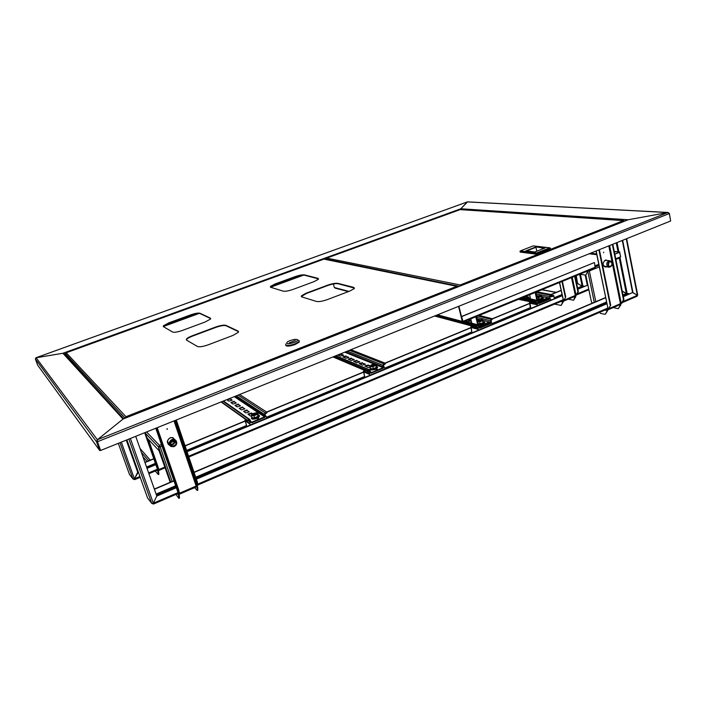 <?xml version="1.0" encoding="UTF-8"?>
<svg xmlns="http://www.w3.org/2000/svg" width="706" height="706" viewBox="0 0 706 706"><rect width="100%" height="100%" fill="white"/><g stroke="black" fill="none" stroke-linecap="round" stroke-linejoin="round"><path stroke-width="1.06" d="M303.562 275.137L270.566 287.236M199.18 313.411L163.28 326.578L168.981 323.18L190.682 315.229C195.2 313.685 198.333 313.137 200.08 313.588L210.715 318.618M301.815 275.269L270.575 286.724M197.548 313.49L163.739 325.872M64.511 354.218L62.913 353.265L64.449 354.033L65.534 353.635M669.262 213.362L667.797 212.532L669.306 213.539L97.419 441.735L97.375 439.732L96.563 441.832L97.419 441.735L100.605 450.463L97.251 441.073L100.464 450.269L99.749 450.56L37.674 365.178L35.362 358.975L36.085 357.739L62.913 353.265L460.824 208.764L460.683 209.603L460.824 208.764L628.128 219.76L123.02 419.055L123.674 418.79L123.02 419.055L62.913 353.265L35.856 357.818M36.006 357.748L467.337 201.898L460.824 208.764L467.575 201.872M667.797 212.532L628.128 219.76L667.797 212.532L467.354 201.907L36.085 357.739L97.375 439.732L123.02 419.055L97.375 439.732L667.797 212.532M100.605 450.463L670.665 220.969L669.306 213.539M669.341 213.336L670.629 220.784M63.964 353.697L63.469 353.874M603.586 252.166L603.701 252.722L603.586 252.166M606.525 266.886L605.563 267.053C602.43 265.341 602.315 263.064 605.218 260.223L607.513 260.496M606.145 266.833L605.563 267.053M620.062 304.63L620.442 303.686L621.721 303.368L623.919 299.582L612.843 244.25M574.878 296.344L575.328 295.452L576.52 295.152L578.346 291.569L575.063 276.143M605.827 259.993L607.134 260.452M608.678 308.849L608.484 309.607L608.034 309.193M589.201 270.354L595.829 301.674M588.875 270.495L589.431 270.954L599.27 266.921M564.076 300.182L563.909 300.994L563.335 300.35L559.461 282.541M568.233 299.185L573.616 300.209L575.081 296.317M574.596 296.52L575.84 296.494L575.355 295.84M575.84 296.494L573.616 300.209M572.239 277.308L576.096 295.337L577.914 291.746L574.631 276.328M563.626 301.047L562.867 301.921L563.459 300.571M563.309 301.744L561.129 305.451L554.554 304.127M561.129 305.451L562.867 301.921L560.802 301.515M587.754 270.945L588.222 271.069M592.387 303.13L591.425 301.912L585.812 275.146L587.798 271.245L585.803 275.128L579.767 274.219M563.962 300.403L565.735 296.829L563.962 300.403M561.941 281.526L565.294 297.005M562.382 281.341L565.735 296.829M587.268 271.148L589.431 270.954M594.284 302.327L587.798 271.245L589.069 270.901M613.267 307.551L618.297 308.698L620.459 304.974L620.133 304.604M619.63 304.815L620.909 304.78L620.468 304.11M620.909 304.78L618.297 308.698M608.131 309.687L607.337 310.622L607.972 309.166M599.641 312.352L600.435 313.367L605.236 314.338L607.337 310.622L604.821 310.128M607.787 310.419L605.236 314.338M609.605 245.547L621.271 303.562L623.469 299.776L612.376 244.435M623.469 299.776L623.919 299.582M599.368 249.668L610.716 305.248L608.131 309.21L596.014 251.027M596.173 250.957L608.131 309.21L610.716 305.248M598.9 249.862L610.258 305.442M167.031 428.701L167.251 429.327L167.031 428.701M167.022 429.345L167.287 428.692M169.855 445.442C166.466 443.05 166.572 440.509 170.155 437.808L172.873 437.632M169.749 445.292L168.31 444.453M196.197 486.884L196.153 486.063L197.609 485.71L197.459 482.41L176.297 419.991M179.13 493.529L179.598 493.176L179.792 494.023L179.13 493.573M159.671 445.989L159.238 446.889L160.05 446.766L159.459 445.371L160.209 446.942L172.176 481.466M160.05 446.766L161.983 446.21M158.382 469.887L158.841 469.561L159.026 470.373L158.735 469.781L157.932 471.414L158.532 471.158L158.903 474.291L158.303 474.538L155.285 471.034M158.929 470.346L158.532 471.158M147.033 461.468L142.903 456.685M158.303 474.538L157.932 471.414L156.979 470.32M146.583 431.948L159.459 445.371L158.594 447.119L159.238 446.854M144.854 432.646L158.594 447.119L158.991 450.613L147.333 438.205L144.721 432.699L147.333 438.223L157.412 467.054L158.012 466.807L158.391 469.984L157.756 470.125M144.677 432.716L157.791 470.231L157.412 467.054M148.436 439.379L158.012 466.807M170.208 482.304L159.009 450.649L158.612 447.145L160.209 446.942M170.737 482.083L158.612 447.145L159.247 446.88M194.653 487.634L197.186 490.458L197.036 487.211L196.339 486.84M196.7 486.866L197.662 486.946L196.206 486.205M197.662 486.946L197.812 490.193L197.186 490.458M179.668 493.988L178.6 495.153L178.945 493.741M175.97 494.412L178.865 498.365L178.6 495.153L177.418 493.794M179.236 494.871L179.5 498.092L178.865 498.365M174.77 420.599L196.974 485.984L196.824 482.683L175.644 420.255M196.824 482.683L197.459 482.41M157.209 427.677L178.865 490.379L179.139 493.653L178.45 493.794M155.77 428.251L178.494 493.935L178.221 490.652L178.865 490.379M156.538 427.942L178.221 490.652M611.731 262.129L610.955 261.52C608.316 261.617 607.478 263.126 608.44 266.056L610.478 266.7C612.27 265.615 612.684 264.088 611.731 262.129M610.593 266.656L609.013 267.221L607.354 266.339C606.172 263.453 606.922 261.591 609.605 260.761L611.281 261.652M606.728 260.399L605.183 260.24M606.18 260.037L607.019 260.435M606.198 260.329L604.46 260.69M608.651 265.8L609.86 266.444C611.82 265.844 612.367 264.494 611.511 262.385L610.293 261.741C608.343 262.341 607.795 263.7 608.651 265.8M608.404 265.377L608.854 262.429M604.204 266.541L605.739 266.78M603.639 265.924L608.607 267.168M606.03 266.824L605.095 266.992M171.708 446.28L173.985 446.483C176.438 445.301 177.082 443.589 175.891 441.347L175.017 440.632C171.62 438.682 168.143 444.612 171.708 446.28M174.982 439.75L176.023 440.597C177.435 443.271 176.676 445.31 173.747 446.713L171.046 446.474C167.163 444.692 170.27 438.117 174.338 439.494L174.982 439.75M169.722 445.248L168.284 444.427M174.576 439.353L172.582 437.791C168.531 436.423 165.442 442.962 169.308 444.727M174.797 441.012L174.329 440.818C170.64 441.365 169.837 443.059 171.929 445.901L172.379 446.086C176.076 445.557 176.888 443.862 174.797 441.012M170.799 444.674L171.046 444.754C173.764 444.833 174.938 443.553 174.567 440.897M173.297 437.932L170.843 437.588M167.428 441.003L169.237 444.851M174.4 440.844C174.223 443.094 173.005 444.312 170.737 444.506M126.277 440.129L137.696 472.226L134.467 478.818L132.975 478.977L134.678 479.639L121.344 442.115M585.177 275.031L587.286 285.092L587.957 285.356L585.512 275.084M579.644 274.272L582.15 286.142L582.9 286.027L582.591 286.698L577.94 283.556L576.749 284.05M575.964 275.781L577.623 283.512M576.264 275.658L577.605 283.503L582.15 286.151L577.596 288.039M129.842 474.891L129.41 474.282M133.849 479.021L134.599 479.603M577.605 283.503L576.714 283.874M561.155 290.307L550.971 294.517M529.332 303.456L492.382 318.733M470.708 327.69L385.026 363.105M363.352 372.062L266.63 412.039M245.053 420.952L185.034 445.76M153.758 458.688L144.906 462.351M136.179 465.951L135.561 466.207M561.191 290.484L551.289 294.579L536.754 291.843M529.368 303.642L492.673 318.803L479.127 315.458M470.743 327.875L385.273 363.202L350.873 349.708M363.405 372.247L266.824 412.172L239.643 394.486M245.114 421.147L185.104 445.954M153.829 458.882L144.977 462.545M136.249 466.145L135.631 466.41M139.947 476.541L134.475 478.827L138.323 471.97M147.024 468.352L155.849 464.68M187.055 451.708L562.32 295.673M577.843 289.213L587.621 285.153L577.808 289.036M137.626 472.023L138.252 471.767M146.954 468.149L155.779 464.477M186.984 451.505L562.285 295.487M549.903 296.997L552.86 296.414L553.628 295.408M549.833 296.679L553.628 295.461L550.636 295.399M552.489 295.867C552.824 295.32 552.171 295.276 550.539 295.735L550 296.193L552.489 295.867L550.318 296.344M135.728 436.326L156.803 496.071L153.317 503.21L151.693 503.352L153.537 504.058L153.317 503.202L156.803 496.08L176.35 487.722M637.686 294.931L637.359 295.364L632.964 292.593L622.648 240.296M623.301 296.502L632.576 292.531L622.295 240.437M623.345 296.714L632.576 292.54L637.359 295.373L636.962 296.317M626.319 293.519L627.149 293.405L626.822 294.12L622.18 290.925L626.337 293.528L622.992 294.958M148.004 498.551L147.536 497.889M152.681 503.422L153.431 504.013M605.563 297.544L194 472.208M173.923 480.724L154.323 489.046M605.598 297.747L194.079 472.438M174.003 480.954L154.402 489.276M196.365 479.171L606.833 303.765M156.714 495.841L176.262 487.493M196.286 478.933L606.789 303.554M626.275 238.84L637.359 295.364L622.718 301.665M99.749 450.56L96.563 441.832L35.362 358.975M624.722 221.066L623.46 220.607L624.581 221.119M460.171 209.62L623.777 220.572M460.4 285.895L460.188 284.959L623.46 220.607L460.18 209.611L326.516 258.175M459.765 286.142L460.188 284.959L326.719 258.114L326.137 259.455M460.224 285.965L460.268 285.4L460.127 286.009M536.869 254.248L550.468 248.891L550.283 248.027L536.675 253.383L520.004 251.257L520.198 252.095L536.869 254.248L536.684 252.977L549.798 247.815L533.224 245.882L520.348 250.904L536.684 252.977M536.816 251.221L535.951 247.303L526.588 250.965M544.273 248.291L535.951 246.906L545.058 247.982L534.821 251.998L525.82 250.868L535.951 246.906M550.283 248.027L549.798 247.815M270.363 287.104L275.066 284.324L295.134 276.981C299.353 275.534 302.512 274.952 304.613 275.234L318.565 278.905M301.285 296.626L306.166 293.59L327.602 285.568C332.129 283.997 335.597 283.38 338.015 283.724L354.474 288.092M186.322 339.957L186.587 339.392C187.478 338.377 189.393 337.309 192.332 336.18L215.674 327.443C220.537 325.748 223.978 325.175 225.991 325.722L238.619 331.723M293.122 289.389L314.002 281.65L318.344 279.294L317.947 278.305L304.515 274.908C302.415 274.625 299.256 275.208 295.037 276.646L274.969 283.997L270.451 286.415L270.725 287.298L283.212 291.154C285.33 291.525 288.639 290.934 293.122 289.389M182.483 330.399L205.146 321.998L210.485 319.077L210.362 318.106L199.966 313.243C198.218 312.793 195.085 313.34 190.576 314.894L168.866 322.836L163.351 325.828L163.395 326.657L172.67 332.049C174.391 332.614 177.665 332.067 182.483 330.399M327.407 299.573L349.779 291.084L354.191 288.63L353.68 287.36L337.918 283.362C335.5 283.027 332.032 283.635 327.505 285.215L306.06 293.228L301.436 295.779L301.789 296.908L316.473 301.444C318.927 301.894 322.58 301.268 327.407 299.573M208.323 344.775L232.795 335.482L238.31 332.367L238.169 331.096L225.876 325.351C223.864 324.813 220.422 325.387 215.559 327.081L192.208 335.809C189.27 336.938 187.364 338.006 186.463 339.021L186.508 340.107L197.495 346.496C199.498 347.175 203.107 346.602 208.323 344.775M458.097 286.804L456.764 286.309L457.876 286.892M324.001 259.093L457.197 286.265M65.905 354.739L66.055 352.823M125.844 417.89L125.942 416.699L125.244 418.128M285.656 345.119C286.239 346.628 289.407 346.425 295.161 344.51L299.15 342.181L299.273 341.06M285.78 344.007C285.295 346.037 288.366 346.002 294.984 343.901L298.973 341.58L299.3 340.804L297.906 340.071M289.91 340.663L287.519 341.836C285.392 344.175 287.607 344.387 294.146 342.481C296.467 341.536 297.641 340.689 297.685 339.957C296.802 338.959 294.217 339.198 289.91 340.663M289.328 342.807L295.17 340.53L289.328 342.807M463.03 321.557L463.224 321.971L595.211 267.892L594.434 262.526L461.6 316.473L463.004 321.301L461.6 316.473M614.838 254.213L619.709 252.236L620.609 256.781L619.78 257.787M619.709 252.236L614.811 254.089M598.82 264.697L595.193 266.18M595.114 265.8L598.741 264.318M348.358 291.622L335.076 288.092L334.353 287.527L333.356 283.962M437.473 314.841L462.28 321.415L458.547 306.36M462.633 321.265L458.909 306.219M620.671 256.578L619.462 252.201M614.273 251.424L619.771 252.033M614.308 251.592L619.453 252.166M463.224 321.971L463.004 321.301L595.379 267.106M594.434 262.526L461.83 316.535M541.573 296.502L547.918 297.729L548.094 298.497L549.321 298.744L549.965 295.117L551.289 294.57L551.404 295.082L550.08 295.629L549.436 299.256L538.899 303.536L537.425 300.915L535.907 301.497L535.783 300.977L537.495 300.368L523.04 297.464L525.802 298.003L528.803 297.217L525.793 296.335M538.872 302.971L537.495 300.368M530.4 298.267L529.359 298.709M528.635 297.376L525.017 296.652M549.321 298.744L538.713 302.874M530.285 297.764L529.085 298.364L530.55 298.956M521.513 298.091L535.783 300.977M520.728 298.409L535.907 301.497M537.954 305.601L536.816 303.933L529.526 302.556L530.427 308.284L530.894 308.381L529.897 303.28L536.984 304.701L537.531 305.777M550.08 298.435L551.209 300.094M530.894 308.381L537.504 305.636M542.932 298.514L543.47 298.144L542.499 297.711M530.585 299.115L529.606 294.773M548.094 298.497L538.554 302.45M547.918 297.729L538.378 301.683M536.922 300.385L535.148 292.505M537.654 300.394L535.819 292.231M543.532 308.734L542.676 309.096M541.087 309.775L541.873 309.599M537.778 296.052L536.957 296.741L539.763 296.37C540.469 295.673 539.808 295.567 537.778 296.052M537.275 296.864L539.922 296.273M537.416 299.326L541.705 298.435L541.97 297.641L541.881 298.62L537.46 299.547M541.802 297.5L541.378 295.629L541.281 296.546L541.881 298.62M538.969 299.671L538.51 297.544L541.281 296.546M538.51 297.544L536.957 297.279L539.825 296.741L541.29 295.655M536.692 296.114L541.22 295.62M479.109 320.197L478.209 320.983L480.998 320.595C481.783 319.844 481.157 319.712 479.109 320.197M478.209 320.983L481.201 320.462M478.218 323.648L480.062 323.754L482.948 322.721L483.416 321.839L483.125 322.916L480.098 324.001L478.271 323.869M478.412 324.433L481.986 323.736C484.281 322.774 484.695 322.095 483.222 321.707L482.542 319.977L483.125 322.916M480.098 324.001L479.595 321.839L482.48 320.806M479.595 321.839L477.715 321.583M477.468 320.577L481.386 319.483L482.498 319.747L480.962 321.009L477.697 321.495M478.739 330.223L477.618 328.484L470.849 326.79L471.908 332.597L471.22 327.531L477.812 329.27L478.359 330.382M491.455 322.695L492.664 324.433M472.34 332.72L478.324 330.231M484.969 333.214L484.069 333.594M482.542 334.247L483.363 334.062M483.328 320.489L489.311 322.007L489.496 322.783L490.644 323.083L490.608 320.806L491.288 319.377L492.673 318.803L491.076 320.612L491.447 322.174L490.776 323.604L479.656 328.105L478.138 325.448L476.515 326.057L476.391 325.537L478.218 324.892L464.76 321.345M479.63 327.513L478.218 324.892M470.92 321.045L467.593 320.18M490.644 323.083L479.453 327.381M471.502 321.91L471.07 322.236L471.705 322.704M465.439 321.062L467.981 321.733L471.061 320.903L468.299 319.889M463.065 321.998L476.391 325.537M436.264 315.335L476.515 326.057M376.069 364.834L383.129 367.676L383.049 365.32L383.764 363.828L385.273 363.202L385.423 363.74L383.552 365.108L383.993 366.723L383.279 368.214L371.074 373.121L369.467 370.421L367.658 371.082L367.508 370.544L369.591 369.847L335.924 355.727M371.003 372.468L369.591 369.847M377.092 369.159L376.227 368.806M370.103 366.282L368.294 365.54L365.134 366.352M365.364 364.331L362.584 363.193L359.46 363.996M359.707 362.01L357.007 360.898L353.918 361.693M354.191 359.733L351.562 358.657L348.508 359.442M348.799 357.518L346.24 356.468L343.231 357.245M343.531 355.356L341.042 354.333L338.068 355.1M383.129 367.676L371.471 372.512L370.835 372.247M373.395 369.785L377.18 369.053L376.704 368.523M370.147 365.832L368.144 365.011L364.887 365.937L367.967 367.535L370.253 367.235M362.434 362.672L359.213 363.59L362.213 365.143L365.461 364.217L362.584 363.193M356.857 360.378L353.671 361.295L356.601 362.805L359.804 361.887L357.007 360.898M351.411 358.145L348.261 359.054L351.12 360.528L354.288 359.619L351.562 358.657M346.099 355.965L342.975 356.865L345.763 358.304L348.905 357.395L346.24 356.468M337.812 354.968L340.539 356.124L343.645 355.224L340.742 353.785M334.15 356.442L367.508 370.544M333.611 356.662L367.658 371.082M370.2 375.336L369.132 373.492L363.396 371.162L364.764 377.119L363.766 371.947L369.353 374.295L369.9 375.46M384.038 367.076L385.397 369.026M365.134 377.278L369.865 375.31M376.58 369.512L375.733 369.167M374.171 365.161C372.406 365.911 371.435 365.982 371.277 365.364L371.647 365.046C373.421 364.296 374.383 364.225 374.542 364.843L374.171 365.161M371.259 365.629L373.703 365.549L374.604 364.711M373.439 368.911L372.847 366.679L370.12 366.758L370.668 368.735L373.395 368.656L376.307 367.447L376.483 366.326L376.501 367.641L373.439 368.911L370.579 368.991L370.606 368.514M370.465 367.985C369.432 369.644 371.074 369.829 375.38 368.558C377.675 367.455 378.045 366.705 376.483 366.326L375.945 364.358L375.76 365.47L376.501 367.641M372.847 366.679L375.76 365.47M370.12 366.758L370.235 365.664M371.683 364.728L374.489 364.084L375.76 364.596L374.215 365.752L371.391 366.396L370.129 365.885L371.683 364.728M250.453 425.127L249.439 423.141L244.973 420.07L246.712 426.168L245.335 420.9L249.703 423.971L250.251 425.206M265.474 415.834L267.097 418.199M247.003 426.38L250.198 425.056M258.193 418.481L257.514 418.014L257.743 418.755M252.713 414.563L255.069 414.475L256.19 413.442M254.654 418.058L253.975 415.737L251.38 415.719L252.024 417.758L254.619 417.775L257.814 416.461L258.396 415.119L258.008 416.664L254.654 418.058L252.016 417.705M258.396 415.119L257.761 413.089L257.363 413.425L258.008 416.664M257.037 412.842L257.761 413.089M253.975 415.737L257.169 414.422M251.38 415.719L251.689 414.546M253.48 413.398L256.357 412.754L257.363 413.425L255.466 414.749L252.571 415.402L251.583 414.722L253.48 413.398M255.59 414.06C253.772 414.854 252.819 414.925 252.73 414.263L253.269 413.813C255.078 413.019 256.031 412.948 256.128 413.61L255.59 414.06M234.251 396.657L264.547 416.867L264.406 414.422L265.165 412.851L266.824 412.163L267 412.719L264.962 414.193L265.482 415.852L264.724 417.422L251.945 422.726L250.48 422.073L249.58 420.052L247.532 420.776L247.356 420.22L249.765 419.461L223.475 400.999M251.107 421.985L249.765 419.461M258.467 418.226L257.849 417.802M252.289 414.016L251.618 413.557L248.194 414.546M249.227 411.925L247.126 410.495L243.746 411.466M244.788 408.898L242.74 407.503L239.405 408.465M240.455 405.941L238.469 404.591L235.169 405.544M236.228 403.064L234.304 401.749L231.038 402.685M232.106 400.249L230.235 398.969L227.014 399.896M264.547 416.867L251.768 422.17L250.957 421.597M254.601 418.976L258.502 418.173L258.184 417.608M252.624 413.813L251.451 413.019L247.974 414.069L250.339 416.028L251.495 416.09M246.959 409.957L243.561 411.342L245.82 412.904L249.28 411.863L247.126 410.495M242.573 406.974L239.219 408.342L241.426 409.868L244.841 408.827L242.74 407.503M238.301 404.061L234.983 405.412L237.137 406.894L240.517 405.862L238.469 404.591M234.136 401.229L230.853 402.552L232.954 404.008L236.289 402.976L234.304 401.749M226.75 399.684L228.868 401.185L232.168 400.161L229.927 398.396M221.428 401.82L247.356 420.22M221.066 401.97L247.532 420.776M484.281 322.774L484.943 322.324L483.866 321.874M471.873 323.392L470.761 318.883M489.496 322.783L479.321 326.984M489.311 322.007L479.118 326.172M477.759 324.945L475.782 316.826M482.083 324.292L478.536 324.972L476.488 316.535M325.122 259.252L326.022 258.925M608.801 245.873L620.442 303.686L608.757 308.707M607.389 309.025L607.901 309.122M571.507 277.608L575.328 295.452L564.094 300.156M595.352 266.947L598.979 265.465M556.054 292.416L541.758 289.795M563.529 300.588L559.593 282.488M174.02 420.908L196.153 486.063L179.598 493.176L178.936 491.27M170.834 442.583L174.4 441.118M164.719 467.098L158.841 469.561L158.091 467.407M159.459 445.371L161.418 444.577M140 448.442L150.263 460.135M141.403 452.422L148.684 460.789M584.427 286.283L582.9 286.027L580.429 274.325M118.308 443.333L129.436 474.37L132.975 478.977L119.976 442.662M577.737 288.719L583.182 286.804M137.502 471.661L138.12 471.405M146.822 467.787L155.655 464.116M186.861 451.152L246.809 426.239M266.992 417.855L364.887 377.172M385.3 368.691L472.049 332.632M492.585 324.107L530.577 308.31M554.342 298.435L562.214 295.17M562.064 294.49L554.192 297.755M530.285 307.684L492.311 323.454M471.758 331.988L385.017 368.011M364.587 376.492L266.7 417.14M246.509 425.524L186.605 450.402M155.391 463.365L146.557 467.028M137.846 470.646L137.229 470.902M588.733 289.081L577.155 293.917M563.203 299.741L188.581 456.226M157.438 469.225L148.631 472.914M629.593 293.811L627.149 293.405L620.053 257.716M618.906 251.936L617.035 242.555M126.904 439.873L147.58 497.995L151.693 503.352L128.871 439.079M178.036 492.603L153.326 503.21L130.372 438.479M616.25 242.873L618.032 251.839M619.268 258.034L626.337 293.528M623.133 295.69L626.822 294.12L628.287 294.367M156.397 494.924L175.953 486.575M195.977 478.024L606.63 302.742M606.472 302L195.694 477.203M175.662 485.746L156.097 494.085M607.725 308.098L197.539 484.219M326.04 259.111L459.403 286.292M125.942 416.699L456.764 286.309L323.966 259.12L66.223 352.779L125.942 416.699M65.579 353.838L125.112 418.181M66.223 356.08L65.702 355.506M66.576 356.468L65.632 354.994M67.07 356.998L65.746 354.791M67.273 357.112L66.17 354.95M620.609 256.781L615.747 258.767M589.166 253.781L596.764 254.681M348.958 291.401L334.353 287.527M596.605 253.913L590.587 253.207M549.312 296.511L536.216 294.005M549.656 298.047L541.573 296.476M537.716 295.735L536.56 295.505M538.148 302.812L519.36 298.973M536.887 301.091L537.804 301.277M528.653 297.358L528.538 296.873M522.828 297.553L537.125 300.429M549.965 295.117L535.872 292.452M537.901 305.38L551.165 299.873M536.816 303.933L538.148 303.377M529.853 302.495L531.168 301.947M529.827 303.695L530.603 303.377M537.584 300.085L540.831 299.397C542.985 298.497 543.311 297.888 541.82 297.553C543.708 298.197 543.417 298.991 540.964 299.935L542.632 298.382M537.981 300.588L540.911 299.944M482.145 324.266L483.998 322.563M478.686 329.993L492.612 324.204M477.618 328.484L478.986 327.919M471.149 326.737L472.499 326.181M471.176 327.955L471.873 327.663M490.608 320.806L476.674 317.303M490.988 322.368L482.886 320.312M480.115 319.606L477.044 318.83M478.897 327.381L435.311 315.714M477.671 325.581L478.518 325.81M477.247 319.659L478.615 320.012M470.964 321.009L470.849 320.55M464.504 321.451L477.794 324.954M491.288 319.377L477.759 316.014M383.049 365.32L347.387 351.111M383.49 366.935L345.728 351.782M370.306 372.397L333.391 356.742M369.132 370.474L369.856 370.782M344.713 352.188L374.251 364.093M341.042 354.333L340.901 353.83M368.294 365.54L368.144 365.011M335.588 355.859L369.044 369.909M383.764 363.828L349.452 350.282M370.138 375.107L385.335 368.797M369.132 373.492L370.553 372.9M363.634 371.144L365.046 370.562M363.758 372.362L364.314 372.133M376.483 366.326C378.284 367.023 377.975 367.958 375.548 369.123L377.366 367.235M370.182 369.212C370.5 370.235 372.265 370.2 375.495 369.132M250.374 424.888L267.027 417.961M249.439 423.141L250.806 422.576M265.509 416.478L266.083 416.24M245.141 420.079L246.032 419.708M251.83 417.14C250.957 418.79 252.571 418.976 256.666 417.696C259.349 416.399 259.914 415.507 258.37 415.031C260.302 415.525 259.799 416.611 256.86 418.279C258.855 417.352 259.623 416.584 259.19 415.949M251.698 418.367C251.989 419.39 253.701 419.355 256.825 418.279M264.406 414.422L236.289 395.837M264.926 416.081L235.142 396.295M250.48 422.073L248.23 420.485M249.421 420.035L249.95 420.405M230.235 398.969L230.068 398.458M251.618 413.557L251.451 413.019M222.999 401.193L249.033 419.523M265.165 412.851L238.09 395.113M123.506 418.808L627.431 219.998M467.513 201.863L668.203 212.48M608.484 309.607L620.256 304.551M563.909 300.994L575.161 296.282M541.961 289.716L556.257 292.328M179.792 494.023L196.33 486.911M159.026 470.373L164.992 467.884M610.955 261.52L610.363 260.92M609.605 260.761L605.81 260.285M610.478 266.7L609.79 267.106M175.891 441.347L176.023 440.597M171.046 444.754L172.379 446.086M174.338 439.494L172.582 437.791M134.678 479.639L140.229 477.327M148.904 473.7L157.72 470.011M188.846 457.003L563.309 300.465M576.661 294.887L588.883 289.778M554.413 298.762L553.778 295.832M637.73 295.134L626.663 238.681M153.537 504.058L178.309 493.406M197.583 485.128L607.875 308.813M622.11 302.697L637.165 296.229M63.716 353.344L123.709 418.729M326.631 258.131L460.171 209.603M66.143 352.788L323.975 259.093M297.685 339.957L299.3 340.804M299.15 342.181L298.973 341.58M65.985 354.703L67.326 357.28M615.879 259.429L620.168 257.672M436.785 315.123L462.615 321.989M518.46 299.335L538.713 303.501M529.703 302.486L531.062 301.93M541.034 309.775L543.576 308.716M537.998 300.606L540.964 299.935M541.917 297.632L541.74 298.506M483.222 321.707C484.969 322.474 484.598 323.33 482.127 324.283L478.544 324.989M483.31 321.812L482.975 322.783M471.008 326.728L472.402 326.154M482.498 334.247L485.04 333.188M434.596 316.006L479.418 328.034M332.95 356.927L370.676 372.953M363.519 371.118L364.958 370.526M376.695 378.478L377.542 378.116M375.707 369.053L375.91 369.785M369.882 368.77C370.032 370.262 371.921 370.376 375.548 369.123M376.589 366.449L376.342 367.517M245.053 420.035L245.962 419.664M251.38 417.908C251.521 419.426 253.348 419.549 256.86 418.279M258.431 415.19L257.822 416.487M258.67 427.81L259.42 427.501M248.071 420.555L250.612 422.356"/></g></svg>
